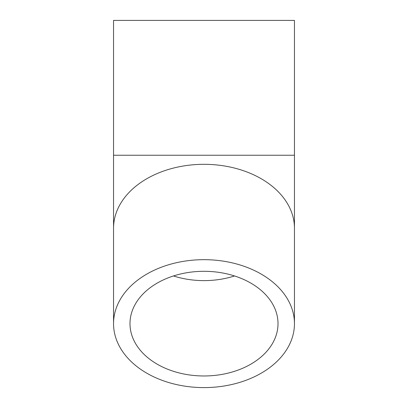 <?xml version="1.0" encoding="UTF-8"?>
<svg xmlns="http://www.w3.org/2000/svg" width="408" height="408" viewBox="0 0 408 408"><rect width="100%" height="100%" fill="white"/><g stroke="black" fill="none" stroke-linecap="round" stroke-linejoin="round"><path stroke-width="0.61" d="M204 375.972A74.011 52.336 0 0 1 129.989 323.636A74.011 52.336 0 0 1 204 271.3A74.011 52.336 0 0 1 278.011 323.636A74.011 52.336 0 0 1 204 375.972M204 259.672A90.459 63.964 180 0 0 113.541 323.636A90.459 63.964 180 0 0 204 387.6A90.459 63.964 180 0 0 294.459 323.636A90.459 63.964 180 0 0 204 259.672M294.459 155.249L294.459 20.4L113.541 20.4L113.541 155.249L294.459 155.249L294.459 228.281A90.459 63.964 180 0 0 204 164.317A90.459 63.964 180 0 0 113.541 228.281L113.541 323.636M173.471 275.961A74.011 52.336 180 0 0 204 280.617A74.011 52.336 180 0 0 234.529 275.961M294.459 228.281L294.459 323.636M113.541 228.281L113.541 155.249"/></g></svg>
